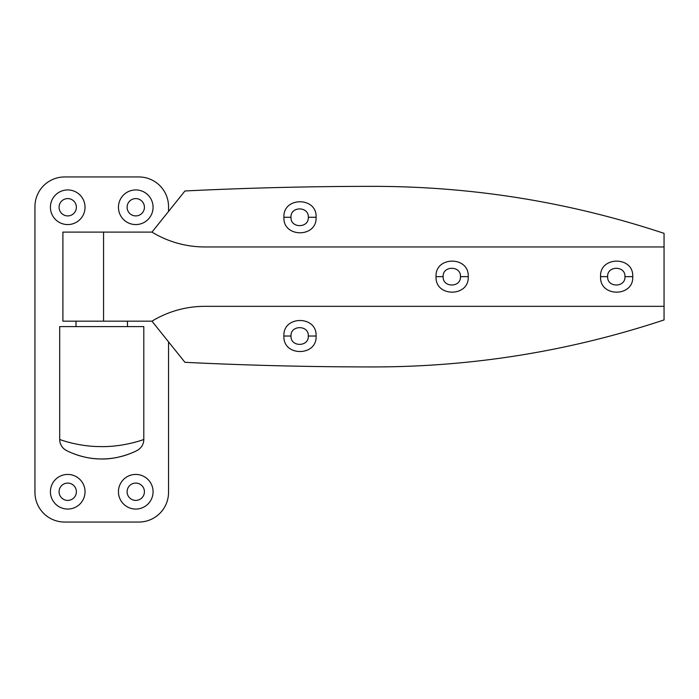 <?xml version="1.0" encoding="UTF-8"?>
<svg xmlns="http://www.w3.org/2000/svg" width="699" height="699" viewBox="0 0 699 699"><rect width="100%" height="100%" fill="white"/><g stroke="black" fill="none" stroke-linecap="round" stroke-linejoin="round"><path stroke-width="1.05" d="M127.104 207.254A8.659 8.659 0 0 0 135.763 215.912A8.659 8.659 0 0 0 144.422 207.254A8.659 8.659 0 0 0 135.763 198.595A8.659 8.659 0 0 0 127.104 207.254M118.446 207.254A17.318 17.318 0 0 0 135.763 224.571A17.318 17.318 0 0 0 153.072 207.254A17.318 17.318 0 0 0 135.763 189.936A17.318 17.318 0 0 0 118.446 207.254M168.538 211.439L168.538 206.633A29.69 29.69 0 0 0 138.848 176.952L64.64 176.952A29.69 29.69 0 0 0 34.95 206.633L34.95 492.367A29.69 29.69 0 0 0 64.64 522.048L138.848 522.048A29.69 29.69 0 0 0 168.538 492.367L168.538 341.855M118.446 491.746A17.318 17.318 0 0 1 135.763 474.429A17.318 17.318 0 0 1 153.072 491.746A17.318 17.318 0 0 1 135.763 509.064A17.318 17.318 0 0 1 118.446 491.746M85.042 207.254A17.318 17.318 0 0 1 67.724 224.571A17.318 17.318 0 0 1 50.415 207.254A17.318 17.318 0 0 1 67.724 189.936A17.318 17.318 0 0 1 85.042 207.254M85.042 491.746A17.318 17.318 0 0 0 67.724 474.429A17.318 17.318 0 0 0 50.415 491.746A17.318 17.318 0 0 0 67.724 509.064A17.318 17.318 0 0 0 85.042 491.746M70.791 452.533A77.676 77.676 0 0 0 71.272 452.742M72.495 453.249A77.676 77.676 0 0 0 81.346 456.246M81.652 456.325A77.676 77.676 0 0 0 131.001 453.249M131.971 452.847A77.676 77.676 0 0 0 132.705 452.533M134.156 451.886A77.676 77.676 0 0 0 134.592 451.676M143.802 439.461A12.372 12.372 0 0 1 137.056 450.479A12.372 12.372 0 0 0 143.802 439.461L143.802 326.616L59.686 326.616L59.686 439.461C60.018 439.662 78.489 446.53 99.852 446.582C122.692 447.264 143.435 439.741 143.802 439.461A12.372 12.372 0 0 1 137.056 450.479C136.742 450.811 119.328 459.759 100.158 458.955C82.22 458.885 66.711 450.715 66.431 450.479A12.372 12.372 0 0 1 59.686 439.461A12.372 12.372 -31.1 0 0 66.431 450.479M127.104 491.746A8.659 8.659 0 0 0 135.763 500.405A8.659 8.659 0 0 0 144.422 491.746A8.659 8.659 0 0 0 135.763 483.088A8.659 8.659 0 0 0 127.104 491.746M76.383 207.254A8.659 8.659 0 0 0 67.724 198.595A8.659 8.659 0 0 0 59.074 207.254A8.659 8.659 0 0 0 67.724 215.912A8.659 8.659 0 0 0 76.383 207.254M76.383 491.746A8.659 8.659 0 0 1 67.724 500.405A8.659 8.659 0 0 1 59.074 491.746A8.659 8.659 0 0 1 67.724 483.088A8.659 8.659 0 0 1 76.383 491.746M103.557 232.112L151.963 232.112A102.045 101.932 90 0 0 204.903 246.957L664.05 246.957L664.05 306.328L204.903 306.328A102.045 101.932 -90 0 0 151.963 321.173L62.901 321.173L62.901 232.112L103.557 232.112L103.557 321.173M436.062 276.647C434.839 256.07 469.361 255.878 468.216 276.647C469.44 297.224 434.918 297.416 436.062 276.647L443.14 276.647C442.484 265.559 461.06 265.463 460.449 276.647C461.104 287.735 442.528 287.822 443.14 276.647M600.572 276.647C599.349 256.07 633.871 255.878 632.726 276.647C633.958 297.224 599.436 297.416 600.572 276.647L607.649 276.647C606.994 265.559 625.57 265.463 624.958 276.647C625.614 287.735 607.038 287.822 607.649 276.647M151.963 321.173L184.938 362.318C247.743 365.402 310.574 366.94 373.449 366.94C472.83 366.861 569.702 351.195 664.05 319.941L664.05 306.328M151.963 232.112L184.938 190.976C247.743 187.891 310.574 186.353 373.449 186.353C472.83 186.432 569.702 202.098 664.05 233.352L664.05 246.957M283.916 336.018C282.693 315.441 317.215 315.249 316.079 336.018C317.302 356.595 282.78 356.787 283.916 336.018L290.994 336.018C290.347 324.93 308.923 324.834 308.311 336.018C308.958 347.106 290.382 347.193 290.994 336.018M76.016 321.173L76.016 326.616M127.471 321.173L127.471 326.616M283.916 217.275C282.78 196.506 317.302 196.699 316.079 217.275C317.215 238.044 282.693 237.843 283.916 217.275L290.994 217.275C290.382 206.091 308.958 206.188 308.311 217.275C308.923 228.451 290.347 228.363 290.994 217.275M316.079 336.018L308.311 336.018M316.079 217.275L308.311 217.275M468.216 276.647L460.449 276.647M632.726 276.647L624.958 276.647"/></g></svg>
